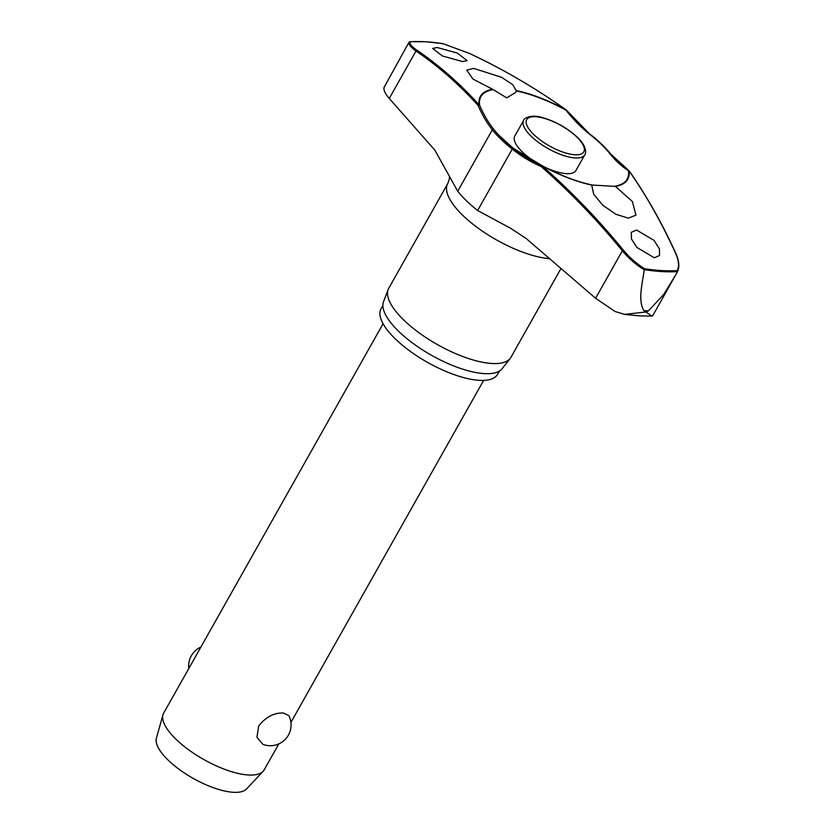 <?xml version="1.0" encoding="UTF-8"?>
<svg xmlns="http://www.w3.org/2000/svg" width="834" height="834" viewBox="0 0 834 834"><rect width="100%" height="100%" fill="white"/><g stroke="black" fill="none" stroke-linecap="round" stroke-linejoin="round"><path stroke-width="1.25" d="M541.85 165.58L541.141 166.529L542.017 165.737A84.515 30.264 29.4 0 0 591.66 185.044L591.66 184.887A83.942 30.055 -150.6 0 1 542.048 165.643L541.85 165.58M629.128 170.845A0.928 0.709 122.2 0 0 628.44 170.657A0.928 0.834 -8.3 0 1 629.003 170.782A714.748 440.717 101.9 0 1 675.54 253.14C678.73 260.312 679.324 266.14 677.312 270.612A197.116 70.577 -150.6 0 1 661.873 270.581A197.116 70.577 -150.6 0 1 644.526 268.715L644.348 269.663A197.783 70.807 29.4 0 0 661.925 271.571A197.783 70.807 29.4 0 0 677.552 271.592L652.866 315.481L651.927 316.096L643.911 310.634A204.643 73.267 29.4 0 0 646.183 310.78A204.643 73.267 29.4 0 0 648.425 310.894L663.77 294.381L676.051 274.323M492.706 89.217A84.515 30.264 29.4 0 0 479.143 104.855A0.928 0.667 137.9 0 0 478.111 105.491A0.928 0.542 -23.2 0 1 479.602 105.178A83.942 30.055 -150.6 0 1 493.28 89.613L472.972 79.074L466.738 70.16L473.67 68.378L501.484 77.27L512.618 84.557L516.371 90.948L515.6 92.532L506.676 97.849L493.28 89.613M516.371 90.948A83.942 30.055 -150.6 0 1 565.994 110.192L566.255 110.515M513.275 148.264A75.529 27.042 -150.6 0 1 498.868 135.223A75.529 27.042 -150.6 0 1 493.749 129.353A149.057 91.907 101.9 0 1 479.602 105.178A0.928 0.834 171.7 0 0 479.143 104.855A714.748 440.717 -78.1 0 0 416.969 50.28C411.746 46.694 409.473 43.848 410.14 41.752L409.223 41.981L407.982 44.108L383.942 87.664C383.671 90.51 385.433 94.117 389.249 98.464L434.806 150.089L457.72 191.247A76.864 27.522 29.4 0 0 477.632 210.522L510.721 228.339L525.9 238.305L595.591 298.27L622.341 250.784C628.627 258.321 635.946 264.67 644.286 269.83L644.348 269.663M595.591 298.27L615.106 311.509L624.562 314.387L645.589 312.02L648.425 310.894M499.347 371.109L497.523 374.351A66.845 23.936 -150.6 0 1 479.352 380.335A66.845 23.936 -150.6 0 1 410.036 351.166A66.845 23.936 -150.6 0 1 381.055 308.726L382.879 305.473M561.063 268.36L511.002 357.213A70.171 25.124 -150.6 0 1 510.252 358.339A70.171 25.124 -150.6 0 1 491.924 363.488A70.171 25.124 -150.6 0 1 420.628 333.923A70.171 25.124 -150.6 0 1 388.154 289.544A70.171 25.124 -150.6 0 1 388.727 288.314L447.733 183.605A70.171 25.124 -150.6 0 0 477.528 227.703A70.171 25.124 -150.6 0 0 549.846 258.707M388.154 289.544L383.515 301.731A68.232 24.426 29.4 0 0 415.092 344.88A68.232 24.426 29.4 0 0 484.408 373.622A68.232 24.426 29.4 0 0 502.224 368.618L510.252 358.339M677.312 270.612L677.479 271.759M462.589 61.58L442.447 55.993L432.637 48.455L437.152 47.507L457.303 53.063L467.113 60.621L462.589 61.58M409.223 41.981L410.14 41.752A197.116 70.577 -150.6 0 1 425.59 41.783A197.116 70.577 -150.6 0 1 442.937 43.649L442.427 43.91M591.66 185.012L615.44 186.42L632.391 201.505L635.967 215.151L628.346 218.154L615.805 214.244L602.805 205.237L593.735 194.28L591.66 184.887C576.221 181.583 559.687 175.171 542.048 165.632L542.017 165.737A714.748 611.041 -99.8 0 1 623.332 250.106C629.389 257.445 636.457 263.648 644.526 268.715M541.902 165.58A149.057 127.425 80.2 0 1 513.317 148.296L512.253 149.088A149.88 128.134 -99.8 0 0 541.141 166.529A713.821 610.248 80.2 0 1 622.341 250.784L623.332 250.106M584.759 154.832C585.822 154.311 587.73 146.909 577.305 137.203C566.974 127.748 555.152 121.159 541.839 117.438C530.184 113.956 523.085 119.001 523.627 120.388A35.091 12.562 29.4 0 0 531.164 136.276A35.091 12.562 29.4 0 0 575.22 157.97A35.091 12.562 29.4 0 0 584.759 154.832L575.929 170.511A35.091 12.562 -150.6 0 1 566.39 173.649A35.091 12.562 -150.6 0 1 545.603 167.53M540.369 164.882A35.091 12.562 -150.6 0 1 514.797 136.057L523.627 120.388M654.294 257.769L636.842 247.427L631.463 238.972L631.296 232.311L636.561 230.038L654.023 240.369L659.402 248.824L659.558 255.496L654.294 257.769M383.077 323.728L163.641 713.174A57.713 20.662 29.4 0 0 162.953 714.853A57.713 20.662 29.4 0 0 190.632 751.226A57.713 20.662 29.4 0 0 248.511 774.995A57.713 20.662 29.4 0 0 263.117 771.294A57.713 20.662 29.4 0 0 264.19 769.834L278.817 743.886M288.856 715.603A20.777 20.777 0 0 1 262.825 744.324L256.935 737.246L258.707 725.987C265.89 716.948 274.125 712.622 283.424 713.028L288.845 715.603M162.953 714.853L156.406 738.173A51.937 18.598 29.4 0 0 181.322 770.908A51.937 18.598 29.4 0 0 233.405 792.3A51.937 18.598 29.4 0 0 246.562 788.964L263.117 771.294M566.307 110.088L566.14 109.911A84.515 30.264 29.4 0 0 516.496 90.604M565.994 110.192A149.057 127.425 -99.8 0 0 590.535 134.972L566.432 110.119A0.928 0.928 0 0 0 566.234 109.942C535.178 87.904 502.85 69.034 469.25 53.324L469.177 53.313A714.748 611.041 80.2 0 1 566.14 109.911L565.994 110.192M590.535 134.972A75.529 27.042 -150.6 0 1 610.102 153.925A149.057 91.907 -78.1 0 0 628.44 170.657A83.942 30.055 -150.6 0 1 614.762 186.222M615.44 186.42A84.515 30.264 29.4 0 0 629.003 170.782A0.928 0.625 -35 0 1 629.326 171.241M442.937 43.649L469.177 53.313M409.119 42.117C408.347 44.285 410.651 47.246 416.01 50.989A0.928 0.709 -55.8 0 1 416.969 50.28M644.286 269.83C642.149 284.384 637.812 300.803 643.911 310.634M610.102 153.925A0.928 0.646 -38.4 0 1 610.78 154.77M389.249 98.464L416.01 50.989A713.821 440.143 101.9 0 1 478.111 105.491A149.88 92.418 -78.1 0 0 492.331 129.802A76.864 27.522 29.4 0 0 512.253 149.088L477.632 210.522M493.749 129.353A0.928 0.646 141.6 0 0 492.331 129.802L457.72 191.247M535.605 116.708A32.776 11.739 29.4 0 0 533.739 134.482A32.776 11.739 29.4 0 0 574.897 154.759A32.776 11.739 29.4 0 0 576.763 136.984A32.776 11.739 29.4 0 0 535.605 116.708M675.79 253.703A0.928 0.553 155.6 0 0 675.54 253.14M469.323 53.376L442.864 43.618L425.382 41.731L409.796 41.7M677.5 271.728C679.71 266.922 679.137 260.792 675.801 253.348C662.133 223.283 646.611 195.823 629.243 170.96A0.928 0.928 0 0 0 628.982 170.709L610.769 154.082C605.734 147.764 599.125 141.363 590.941 134.879M651.927 316.096L639.522 315.888L624.562 314.387M449.349 176.381C449.86 177.246 449.317 179.654 447.733 183.605M200.9 647.048A20.777 20.777 0 0 0 188.797 668.524M290.91 722.411L483.637 380.387M542.048 165.632A0.928 0.928 0 0 0 541.975 165.601L513.296 148.285L498.868 135.223"/></g></svg>
